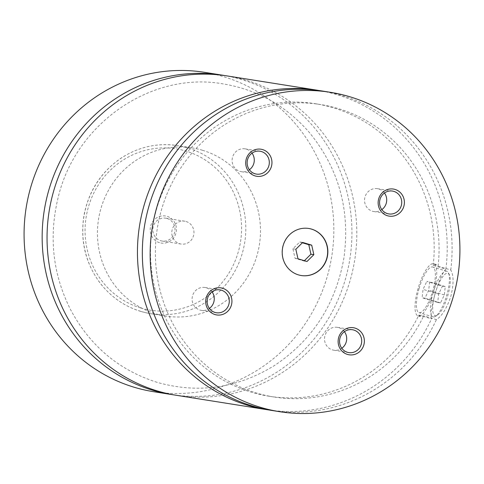 <?xml version="1.0" encoding="UTF-8"?>
<svg xmlns="http://www.w3.org/2000/svg" width="484" height="484" viewBox="0 0 484 484"><rect width="100%" height="100%" fill="white"/><g stroke="black" fill="none" stroke-linecap="round" stroke-linejoin="round"><path stroke-width="0.36" stroke-dasharray="2.42 1.81" d="M174.149 394.932A161.698 154.711 99 0 0 348.165 268.106A161.698 154.711 99 0 0 241.849 79.618A161.698 154.711 99 0 0 224.824 75.577M176.587 395.337A161.698 154.711 99 0 0 354.73 259.89A161.698 154.711 99 0 0 227.268 75.946M308.677 228.454A23.831 22.802 99 0 0 308.58 228.436A23.831 22.802 99 0 0 282.614 246.888A23.831 22.802 99 0 0 298.241 274.851A23.831 22.802 99 0 0 301.108 275.505A23.831 22.802 99 0 0 301.205 275.523M433.077 292.959A23.831 6.867 -73.3 0 0 433.053 316.869A23.831 6.867 -73.3 0 0 435.352 316.403A23.831 6.867 -73.3 0 0 446.762 295.131A23.831 6.867 -73.3 0 0 448.45 272.885A23.831 6.867 -73.3 0 0 446.786 271.228A23.831 6.867 -73.3 0 0 433.077 292.959M435.128 293.51A22.125 6.377 106.7 0 1 449.4 274.864A22.125 6.377 106.7 0 1 447.833 295.524A22.125 6.377 106.7 0 1 437.24 315.278A22.125 6.377 106.7 0 1 435.128 293.51M419.035 288.736A23.831 6.867 106.7 0 1 432.738 267.005A23.831 6.867 106.7 0 1 432.714 290.908A23.831 6.867 106.7 0 1 419.011 312.64A23.831 6.867 106.7 0 1 419.035 288.736M418.86 315.054L431.522 318.859C428.618 312.119 439.309 275.081 445.861 269.189L433.192 265.377L436.09 264.458L438.081 266.152L450.743 269.963C453.792 275.214 453.835 283.969 450.864 296.226C446.835 308.223 442.013 316.028 436.405 319.64L423.742 315.828L420.396 316.615L418.86 315.054A148.08 141.685 99 0 1 269.128 396.239L274.017 397.013A148.08 141.685 99 0 0 423.742 315.828M418.055 288.579A27.231 7.853 -73.3 0 0 418.031 315.901A27.231 7.853 -73.3 0 0 433.694 291.059A27.231 7.853 -73.3 0 0 433.724 263.744A27.231 7.853 -73.3 0 0 418.055 288.579M159.526 242.672A13.703 13.11 -81 0 1 150.76 225.738A13.703 13.11 -81 0 1 167.119 216.36A13.703 13.11 -81 0 1 175.886 233.294A13.703 13.11 -81 0 1 159.526 242.672M167.143 218.502A11.574 11.072 -81 0 1 174.73 232.084A11.574 11.072 -81 0 1 162.122 241.044A11.574 11.072 -81 0 1 160.724 240.723A11.574 11.072 -81 0 1 153.138 227.141A11.574 11.072 -81 0 1 165.746 218.181A11.574 11.072 -81 0 1 167.143 218.502M186.08 221.503A11.574 11.072 -81 0 1 193.667 235.085A11.574 11.072 -81 0 1 181.058 244.051A11.574 11.072 -81 0 1 179.661 243.73A11.574 11.072 -81 0 1 172.074 230.148A11.574 11.072 -81 0 1 184.682 221.188A11.574 11.072 -81 0 1 186.08 221.503M344.439 331.661A11.574 11.072 99 0 0 338.812 327.662A11.574 11.072 99 0 0 337.421 327.347A11.574 11.072 99 0 0 324.806 336.307A11.574 11.072 99 0 0 332.399 349.89A11.574 11.072 99 0 0 333.791 350.21A11.574 11.072 99 0 0 341.801 348.274M252.031 153.15A11.574 11.072 99 0 0 246.404 149.157A11.574 11.072 99 0 0 245.013 148.836A11.574 11.072 99 0 0 232.405 157.796A11.574 11.072 99 0 0 239.991 171.378A11.574 11.072 99 0 0 241.383 171.699A11.574 11.072 99 0 0 249.393 169.763M212.01 291.816A11.574 11.072 99 0 0 206.384 287.817A11.574 11.072 99 0 0 204.992 287.496A11.574 11.072 99 0 0 192.378 296.462A11.574 11.072 99 0 0 199.971 310.044A11.574 11.072 99 0 0 201.362 310.359A11.574 11.072 99 0 0 209.372 308.429M384.459 193.001A11.574 11.072 99 0 0 378.833 189.002A11.574 11.072 99 0 0 377.441 188.681A11.574 11.072 99 0 0 364.833 197.641A11.574 11.072 99 0 0 372.42 211.224A11.574 11.072 99 0 0 373.811 211.544A11.574 11.072 99 0 0 381.822 209.614M202.542 150.288A85.105 81.427 99 0 0 192.299 147.947A85.105 81.427 99 0 0 99.565 213.837A85.105 81.427 99 0 0 155.376 313.705A85.105 81.427 99 0 0 165.625 316.046A85.105 81.427 99 0 0 258.353 250.155A85.105 81.427 99 0 0 202.542 150.288M153.622 391.695A161.698 154.711 99 0 0 329.81 266.496A161.698 154.711 99 0 0 223.771 76.75A161.698 154.711 99 0 0 204.302 72.297M445.861 269.189A161.698 154.711 99 0 0 320.112 90.696M269.443 410.051A161.698 154.711 99 0 0 431.522 318.859M433.192 265.377A148.08 141.685 99 0 0 315.538 103.739A148.08 141.685 99 0 0 152.399 227.782A148.08 141.685 99 0 0 269.128 396.239M438.081 266.152A148.08 141.685 99 0 0 320.426 104.514A148.08 141.685 99 0 0 157.288 228.557A148.08 141.685 99 0 0 274.017 397.013M271.881 410.462A161.698 154.711 99 0 0 436.405 319.64M450.743 269.963A161.698 154.711 99 0 0 322.562 91.065M442.43 286.123L445.25 286.57L444.306 294.968L440.537 302.911L437.711 302.464L438.661 294.072L442.43 286.123L426.821 281.428L429.647 281.876L428.697 290.267L424.928 298.217L422.108 297.769L423.052 289.372L426.821 281.428M438.661 294.072L423.052 289.372M445.25 286.57L429.647 281.876M444.306 294.968L428.697 290.267M440.537 302.911L424.928 298.217M437.711 302.464L422.108 297.769M302.373 242.768L299.765 241.982L292.899 248.794L295.046 258.323L304.061 261.033L304.382 260.713M304.061 261.033L306.989 261.499M295.046 258.323L297.981 258.789M292.899 248.794L295.833 249.26M299.765 241.982L302.7 242.448M140.681 307.957A81.699 78.172 -81 0 1 88.409 206.977A81.699 78.172 -81 0 1 185.965 151.075A81.699 78.172 -81 0 1 238.237 252.055A81.699 78.172 -81 0 1 140.681 307.957M140.717 311.381A85.105 81.427 99 0 0 150.966 313.723A85.105 81.427 99 0 0 243.694 247.832A85.105 81.427 99 0 0 187.883 147.965A85.105 81.427 99 0 0 177.634 145.617A85.105 81.427 99 0 0 84.906 211.514A85.105 81.427 99 0 0 140.717 311.381M157.131 382.348C118.895 370.218 90.012 345.939 70.489 309.512C52.859 274.337 48.678 237.287 57.947 198.367C75.093 123.583 151.419 70.936 223.203 83.913C257.615 89.667 286.461 106.014 309.736 132.949C339.006 169.001 350.398 210.667 343.912 257.966C335.757 304.115 312.724 339.895 274.821 365.293C237.62 388.277 198.392 393.958 157.131 382.348M449.4 274.864L448.45 272.885M437.24 315.278L435.352 316.403M446.786 271.228L432.738 267.005M433.053 316.869L419.011 312.64M436.09 264.458L433.724 263.744M420.396 316.615L418.031 315.901M184.682 221.188L165.746 218.181M181.058 244.051L162.122 241.044M333.791 350.21L348.819 352.594M337.421 327.347L352.443 329.731M241.383 171.699L256.411 174.083M245.013 148.836L260.041 151.22M201.362 310.359L216.39 312.743M204.992 287.496L220.014 289.886M373.811 211.544L388.84 213.928M377.441 188.681L392.47 191.065M165.625 316.046L150.966 313.723C130.414 310.19 113.558 300.104 100.382 283.455C85.287 263.09 79.866 240.137 84.125 214.593C88.941 190.744 101.114 172.02 120.655 158.413C138.224 146.906 157.221 142.641 177.634 145.617L192.299 147.947M315.538 103.739L320.426 104.514"/><path stroke-width="0.73" d="M224.824 75.577A161.698 154.711 99 0 0 222.38 75.165A161.698 154.711 99 0 0 46.192 200.364A161.698 154.711 99 0 0 152.23 390.11A161.698 154.711 99 0 0 171.699 394.563A161.698 154.711 99 0 0 174.149 394.932M320.112 90.696A161.698 154.711 99 0 0 317.673 90.29L227.268 75.946A161.698 154.711 99 0 0 51.08 201.138A161.698 154.711 99 0 0 157.118 390.884A161.698 154.711 99 0 0 176.587 395.337L266.993 409.688A161.698 154.711 99 0 0 269.443 410.051M311.642 229.126A23.831 22.802 99 0 0 308.774 228.466A23.831 22.802 99 0 0 282.807 246.919A23.831 22.802 99 0 0 298.434 274.882A23.831 22.802 99 0 0 301.308 275.535A23.831 22.802 99 0 0 327.269 257.089A23.831 22.802 99 0 0 311.642 229.126M301.205 275.523A23.831 22.802 99 0 0 327.087 257.004A23.831 22.802 99 0 0 311.448 229.095A23.831 22.802 99 0 0 308.677 228.454M355.038 328.104A13.703 13.11 99 0 0 338.679 337.475A13.703 13.11 99 0 0 347.445 354.415A13.703 13.11 99 0 0 363.805 345.038A13.703 13.11 99 0 0 355.038 328.104M347.421 352.273A11.574 11.072 99 0 0 348.819 352.594A11.574 11.072 99 0 0 361.427 343.628A11.574 11.072 99 0 0 353.84 330.052A11.574 11.072 99 0 0 352.443 329.731A11.574 11.072 99 0 0 339.835 338.691A11.574 11.072 99 0 0 347.421 352.273M341.801 348.274A11.574 11.072 99 0 0 344.439 331.661M262.637 149.592A13.703 13.11 99 0 0 246.271 158.97A13.703 13.11 99 0 0 255.038 175.904A13.703 13.11 99 0 0 271.403 166.526A13.703 13.11 99 0 0 262.637 149.592M255.02 173.762A11.574 11.072 99 0 0 256.411 174.083A11.574 11.072 99 0 0 269.025 165.123A11.574 11.072 99 0 0 261.433 151.54A11.574 11.072 99 0 0 260.041 151.22A11.574 11.072 99 0 0 247.427 160.18A11.574 11.072 99 0 0 255.02 173.762M249.393 169.763A11.574 11.072 99 0 0 252.031 153.15M222.61 288.258A13.703 13.11 99 0 0 206.251 297.63A13.703 13.11 99 0 0 215.017 314.564A13.703 13.11 99 0 0 231.376 305.192A13.703 13.11 99 0 0 222.61 288.258M214.993 312.428A11.574 11.072 99 0 0 216.39 312.743A11.574 11.072 99 0 0 228.999 303.783A11.574 11.072 99 0 0 221.412 290.2A11.574 11.072 99 0 0 220.014 289.886A11.574 11.072 99 0 0 207.406 298.846A11.574 11.072 99 0 0 214.993 312.428M209.372 308.429A11.574 11.072 99 0 0 212.01 291.816M395.065 189.438A13.703 13.11 99 0 0 378.7 198.815A13.703 13.11 99 0 0 387.466 215.749A13.703 13.11 99 0 0 403.831 206.378A13.703 13.11 99 0 0 395.065 189.438M387.448 213.607A11.574 11.072 99 0 0 388.84 213.928A11.574 11.072 99 0 0 401.454 204.968A11.574 11.072 99 0 0 393.861 191.386A11.574 11.072 99 0 0 392.47 191.065A11.574 11.072 99 0 0 379.855 200.031A11.574 11.072 99 0 0 387.448 213.607M381.822 209.614A11.574 11.072 99 0 0 384.459 193.001M222.38 75.165L204.302 72.297A161.698 154.711 99 0 0 28.114 197.496A161.698 154.711 99 0 0 134.153 387.242A161.698 154.711 99 0 0 153.622 391.695L171.699 394.563M317.673 90.29A161.698 154.711 99 0 0 141.485 215.483A161.698 154.711 99 0 0 247.524 405.229A161.698 154.711 99 0 0 266.993 409.688M349.847 96.758A161.698 154.711 99 0 0 330.378 92.305A161.698 154.711 99 0 0 154.19 217.504A161.698 154.711 99 0 0 260.229 407.25A161.698 154.711 99 0 0 279.698 411.702A161.698 154.711 99 0 0 455.886 286.504A161.698 154.711 99 0 0 349.847 96.758M330.378 92.305L322.562 91.065A161.698 154.711 99 0 0 146.374 216.263A161.698 154.711 99 0 0 252.412 406.009A161.698 154.711 99 0 0 271.881 410.462L279.698 411.702M306.989 261.499L313.856 254.681L311.708 245.158L302.7 242.448L295.833 249.26L297.981 258.789L306.989 261.499M304.382 260.713L310.922 254.215L313.856 254.681M310.922 254.215L308.774 244.692L302.373 242.768M308.774 244.692L311.708 245.158"/></g></svg>
